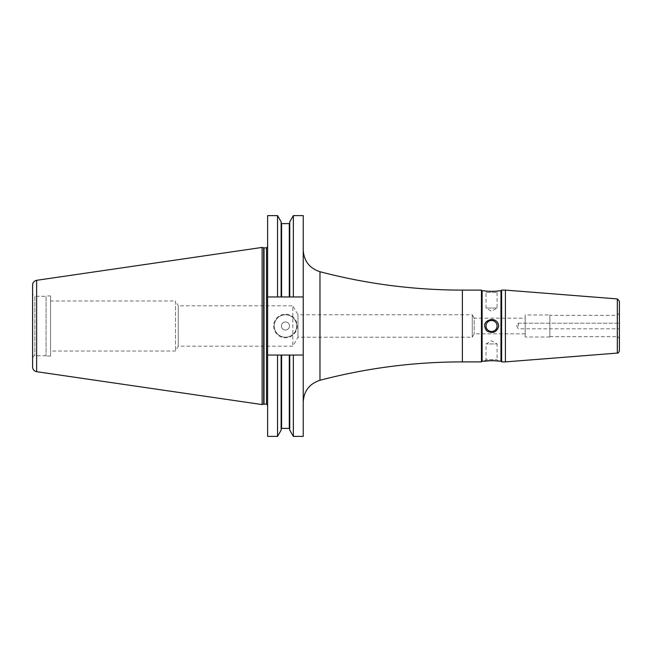 <?xml version="1.0" encoding="UTF-8"?>
<svg xmlns="http://www.w3.org/2000/svg" width="652" height="652" viewBox="0 0 652 652"><rect width="100%" height="100%" fill="white"/><g stroke="black" fill="none" stroke-linecap="round" stroke-linejoin="round"><path stroke-width="0.49" stroke-dasharray="3.26 2.44" d="M518.462 326L518.316 323.196L518.462 326M619.4 326L619.4 323.196L619.4 326M497.06 308.054L486.025 308.054L497.06 308.054L497.06 292.446L498.723 290.784L491.543 291.403L484.363 290.784L486.025 292.446L497.06 292.446L486.025 292.446L486.025 308.054L491.543 311.24L497.06 308.054M497.06 326A5.518 5.518 0 0 1 488.788 330.776A5.518 5.518 0 0 1 488.788 321.224A5.518 5.518 0 0 1 497.06 326A5.518 5.518 0 0 1 488.788 330.776A5.518 5.518 0 0 1 488.788 321.224A5.518 5.518 0 0 1 497.06 326A5.518 5.518 0 0 0 488.788 321.224A5.518 5.518 0 0 0 488.788 330.776A5.518 5.518 0 0 0 497.06 326M491.543 332.561C495.773 332.275 498.169 330.091 498.723 326C496.767 319.545 492.733 317.956 486.612 321.24C482.855 327.157 484.501 330.931 491.543 332.561M484.363 361.216L486.025 359.554L497.06 359.554L486.025 359.554L486.025 343.946L491.543 340.76L497.06 343.946L486.025 343.946L497.06 343.946L497.06 359.554L498.723 361.216M619.4 301.159L619.4 350.841M619.4 313.074L619.4 338.926L619.4 313.074L617.159 315.315L549.864 315.315L549.864 336.685L549.864 315.315M505.398 361.893L505.398 290.107M549.864 314.981L549.864 337.019L549.864 314.981L525.186 314.981L525.186 337.019L525.186 314.981M525.186 318.152L525.186 333.848L525.186 318.152L474.191 318.152L474.191 333.848L474.191 318.152L472.252 314.786L472.252 337.214L472.252 314.786L297.98 314.786L297.98 337.214L297.98 314.786L292.805 305.812L292.805 346.188L292.805 305.812L178.273 305.812L178.273 346.188L178.273 305.812L175.486 300.988L175.486 351.012L175.486 300.988L50.546 300.988L50.546 351.012L50.546 300.988M303.229 250.026L303.229 401.974L303.229 250.026M481.445 361.893L481.445 290.107M482.121 361.216L482.121 290.784M500.964 361.216L500.964 290.784M501.632 361.893L501.632 290.107M303.229 215.608L303.229 296.953L267.622 296.953L303.229 296.953L303.229 436.392M274.231 326A11.214 11.214 0 0 0 291.053 335.715A11.214 11.214 0 0 0 291.053 316.285A11.214 11.214 0 0 0 274.231 326A11.214 11.214 0 0 0 291.053 335.715A11.214 11.214 0 0 0 291.053 316.285A11.214 11.214 0 0 0 274.231 326M281.403 326A4.034 4.034 0 0 0 287.467 329.496A4.034 4.034 0 0 0 287.467 322.504A4.034 4.034 0 0 0 281.403 326A4.034 4.034 0 0 0 287.467 329.496A4.034 4.034 0 0 0 287.467 322.504A4.034 4.034 0 0 0 281.403 326M273.669 326A11.777 11.777 0 0 0 291.33 336.196A11.777 11.777 0 0 0 291.33 315.804A11.777 11.777 0 0 0 273.669 326M293.351 355.047L267.622 355.047L293.351 355.047L293.351 436.392M267.622 215.608L267.622 436.392M289.749 355.047L289.749 430.157M289.749 221.843L289.749 296.953M293.351 296.953L293.351 215.608M267.622 323.017L267.622 405.234L267.622 323.017M277.54 355.047L277.54 436.392M277.54 215.608L277.54 296.953M281.134 355.047L281.134 430.157M281.134 296.953L281.134 221.843M267.622 296.953L303.229 296.953M303.229 355.047L267.622 355.047M32.6 294.036L32.6 357.964L32.6 294.036L34.841 296.277L34.841 355.723L34.841 296.277L46.056 296.277L46.056 355.723L46.056 296.277M50.546 295.943L50.546 356.057L50.546 295.943L46.056 295.943L46.056 356.057L46.056 295.943M32.6 367.035L32.6 284.965M262.128 247.426L262.128 404.574M617.33 353.082L617.33 298.918M617.159 315.315L617.159 336.685L617.159 315.315M319.969 380.279L319.969 271.721M462.382 361.893L462.382 290.107M289.301 355.047L289.301 428.397M289.301 223.603L289.301 296.953M281.582 355.047L281.582 428.397M281.582 223.603L281.582 296.953M263.677 247.841L263.677 404.158M264.027 247.882L264.027 404.118M266.505 247.882L266.505 404.118M36.634 280.311L36.634 371.689M516.694 326L518.299 328.795L619.4 328.804L518.316 328.804L516.694 326L518.299 323.205L619.4 323.196L518.316 323.196L516.694 326M549.864 336.685L617.159 336.685C617.623 336.057 618.365 336.799 619.4 338.926M549.864 337.019L525.186 337.019M525.186 333.848L474.191 333.848L472.252 337.214L297.98 337.214L292.805 346.188L178.273 346.188L175.486 351.012L50.546 351.012M46.056 355.723L34.841 355.723C34.279 355.185 33.529 355.935 32.6 357.964M50.546 356.057L46.056 356.057"/><path stroke-width="0.98" d="M498.723 361.216C498.845 360.54 484.24 360.54 484.363 361.216L491.543 360.597L500.964 361.216L500.964 290.784L498.723 290.784C498.845 291.46 484.24 291.46 484.363 290.784L482.121 290.784L482.121 361.216L481.445 361.893L481.445 290.107L462.382 290.107C414.126 290.083 366.652 283.954 319.969 271.721C309.488 268.274 303.905 261.044 303.229 250.026M491.543 319.439C495.773 319.724 498.169 321.909 498.723 326C496.767 332.455 492.733 334.044 486.612 330.76C482.855 324.843 484.501 321.069 491.543 319.439M497.06 326A5.518 5.518 0 0 0 488.788 321.224A5.518 5.518 0 0 0 488.788 330.776A5.518 5.518 0 0 0 497.06 326M617.33 298.918L619.4 301.159L619.4 350.841C618.772 352.61 618.088 353.36 617.33 353.082L505.398 361.893L505.398 290.107L617.33 298.918L617.33 353.082M482.121 290.784L481.445 290.107M500.964 290.784L501.632 290.107L501.632 361.893L505.398 361.893M501.632 290.107L505.398 290.107M303.229 296.953L303.229 215.608L293.351 215.608L293.351 296.953L303.229 296.953L303.229 355.047L293.351 355.047L293.351 436.392L303.229 436.392L303.229 355.047M293.351 355.047L267.622 355.047L267.622 215.608L277.54 215.608L277.54 296.953L289.749 296.953L289.749 221.843L293.351 215.608M293.351 436.392L289.749 430.157L289.749 355.047M289.749 296.953L293.351 296.953M281.134 355.047L281.134 430.157L277.54 436.392L267.622 436.392L267.622 355.047M277.54 436.392L277.54 355.047M267.622 296.953L277.54 296.953M281.134 296.953L281.134 221.843L277.54 215.608M32.6 326L32.6 367.035C32.796 369.578 34.14 371.135 36.634 371.689L36.634 280.311C34.14 280.865 32.796 282.422 32.6 284.965L32.6 326M263.677 247.841L262.128 247.426L262.128 404.574L263.677 404.158L263.677 247.841L266.505 247.882L267.622 246.766M319.969 271.721L319.969 380.279C309.488 383.726 303.905 390.955 303.229 401.974M462.382 290.107L462.382 361.893C414.126 361.917 366.652 368.046 319.969 380.279M289.749 428.845L289.301 428.397L289.301 355.047M289.301 296.953L289.301 223.603L289.749 223.155M289.301 428.397L281.582 428.397L281.582 355.047M281.582 296.953L281.582 223.603L281.134 223.155M266.505 247.882L266.505 404.118L264.027 404.118L264.027 247.882M462.382 361.893L481.445 361.893M482.121 361.216L484.363 361.216M500.964 361.216L501.632 361.893M289.301 223.603L281.582 223.603M281.582 428.397L281.134 428.845M266.505 404.118L267.622 405.234M36.634 371.689L262.128 404.574M36.634 280.311L262.128 247.426"/></g></svg>
